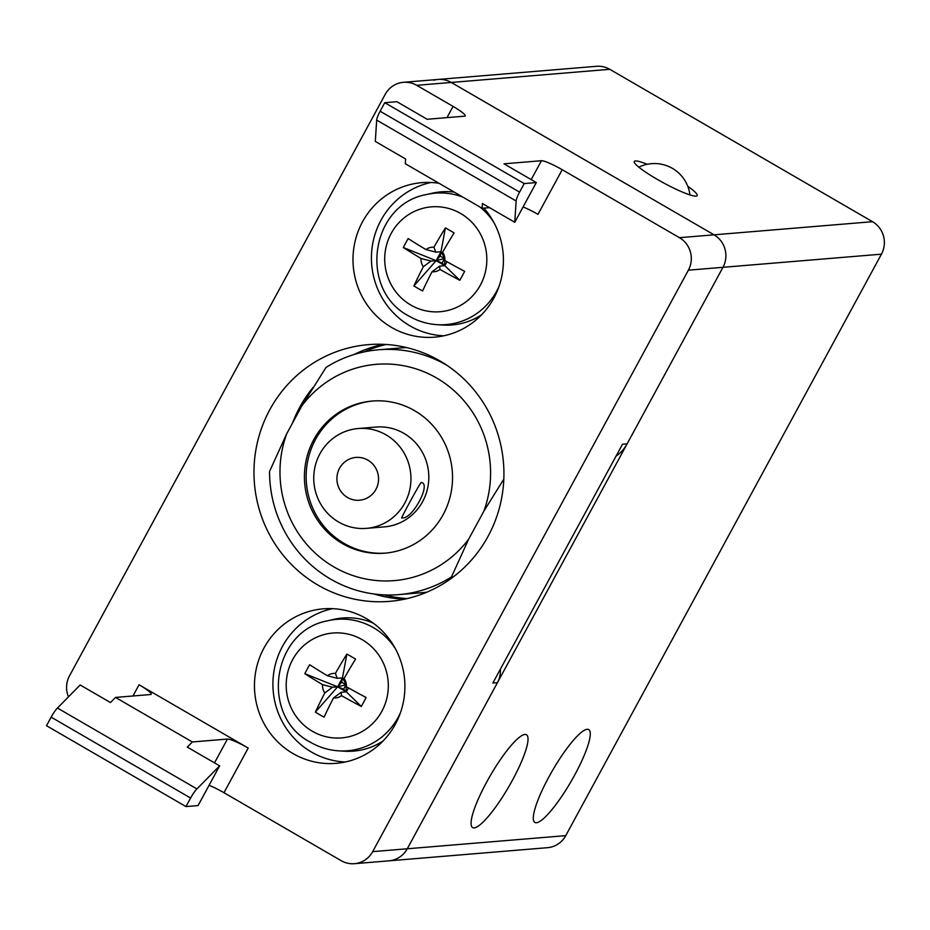 <?xml version="1.0" encoding="UTF-8"?>
<svg xmlns="http://www.w3.org/2000/svg" width="930" height="930" viewBox="0 0 930 930"><rect width="100%" height="100%" fill="white"/><g stroke="black" fill="none" stroke-linecap="round" stroke-linejoin="round"><path stroke-width="1.4" d="M524.927 734.444A53.661 10.776 -59.9 0 1 526.473 734.746A53.661 10.776 -59.9 0 1 510.721 783.339A53.661 10.776 -59.9 0 1 474.184 827.886A53.661 10.776 -59.9 0 1 472.626 827.584A53.661 10.776 -59.9 0 1 488.378 778.991A53.661 10.776 -59.9 0 1 524.927 734.444M587.167 729.283A53.661 10.776 -59.9 0 1 588.713 729.585A53.661 10.776 -59.9 0 1 572.961 778.178A53.661 10.776 -59.9 0 1 536.424 822.736A53.661 10.776 -59.9 0 1 534.866 822.434A53.661 10.776 -59.9 0 1 550.618 773.83A53.661 10.776 -59.9 0 1 587.167 729.283M687.77 186.291A35.782 4.859 -151.5 0 1 697.163 195.614A35.782 4.859 -151.5 0 1 696.035 196.125A35.782 4.859 -151.5 0 1 660.219 181.048A35.782 4.859 -151.5 0 1 634.283 161.471A35.782 4.859 -151.5 0 1 635.399 160.96A35.782 4.859 -151.5 0 1 647.21 164.273M393.367 860.029A23.855 23.134 85.3 0 1 389.019 860.82A23.855 23.134 -94.7 0 0 393.367 860.029A23.855 23.134 -94.7 0 0 407.259 848.776A23.855 23.134 85.3 0 1 393.367 860.029M523.078 206.96A19.077 2.592 -151.5 0 1 525.194 207.843A19.077 2.592 -151.5 0 1 537.982 214.353L562.22 169.713L679.446 237.685A23.855 23.134 85.3 0 1 690.444 252.065A23.855 23.134 85.3 0 1 688.386 270.177L372.674 851.636A23.855 23.134 85.3 0 1 358.782 862.889A23.855 23.134 85.3 0 1 354.435 863.691L547.491 847.683A23.855 23.134 -94.7 0 0 551.85 846.893A23.855 23.134 -94.7 0 0 565.742 835.64L407.259 848.776L497.457 682.643A23.855 23.134 -94.7 0 0 500.328 669.251M616.055 456.119A35.782 34.712 -94.7 0 0 627.122 443.831L722.97 267.317L881.442 254.169A23.855 23.134 -94.7 0 0 883.5 236.057A23.855 23.134 -94.7 0 0 872.514 221.689L714.031 234.825A23.855 23.134 85.3 0 1 725.016 249.194A23.855 23.134 85.3 0 1 722.97 267.317L407.259 848.776L372.674 851.636M433.682 80.247A23.855 23.134 85.3 0 1 438.03 79.445A23.855 23.134 85.3 0 1 451.271 82.456A23.855 23.134 -94.7 0 0 438.03 79.445L596.514 66.309A23.855 23.134 -94.7 0 1 609.755 69.308L872.514 221.689M881.442 254.169L565.742 835.64M688.386 270.177L722.97 267.317A23.855 23.134 -94.7 0 0 725.016 249.194A23.855 23.134 -94.7 0 0 714.031 234.825L451.271 82.456L609.755 69.308M447.028 365.362A122.83 119.168 -94.7 0 0 446.807 365.246A122.83 119.168 -94.7 0 0 378.591 349.773A122.83 119.168 -94.7 0 0 326.023 367.431L301.913 405.759A108.519 105.288 85.3 0 1 436.589 377.987A108.519 105.288 85.3 0 1 483.821 511.256L503.804 479.136M468.65 539.191A108.519 105.288 85.3 0 1 333.986 566.963A108.519 105.288 85.3 0 1 286.742 433.706L269.549 471.452A122.83 119.168 -94.7 0 0 330.673 579.134A122.83 119.168 -94.7 0 0 398.889 594.607A122.83 119.168 -94.7 0 0 451.457 576.949L468.65 539.191L483.821 511.256M414.559 410.665A76.318 74.04 85.3 0 1 450.887 493.528A76.318 74.04 85.3 0 1 384.788 553.176A76.318 74.04 85.3 0 1 342.403 543.562A76.318 74.04 85.3 0 1 306.075 460.699A76.318 74.04 85.3 0 1 372.174 401.051A76.318 74.04 85.3 0 1 414.559 410.665M385.648 553.094A76.318 74.04 85.3 0 1 344.135 543.422A76.318 74.04 85.3 0 1 307.714 460.989A76.318 74.04 85.3 0 1 373.046 400.981M366.478 528.368L384.346 526.88A50.092 48.593 -94.7 0 0 427.73 487.739A50.092 48.593 -94.7 0 0 403.887 433.357A50.092 48.593 -94.7 0 0 376.069 427.056L358.213 428.532A50.092 48.593 -94.7 0 0 314.828 467.674A50.092 48.593 -94.7 0 0 338.671 522.056A50.092 48.593 -94.7 0 0 366.478 528.368A50.092 48.593 -94.7 0 0 409.863 489.226A50.092 48.593 -94.7 0 0 386.02 434.845A50.092 48.593 -94.7 0 0 358.213 428.532M347.588 497.527A21.471 20.82 85.3 0 1 339.543 468.278A21.471 20.82 85.3 0 1 367.885 460.141A21.471 20.82 85.3 0 1 375.929 489.378A21.471 20.82 85.3 0 1 347.588 497.527M421.116 482.449C432.02 483.123 411.641 520.649 401.946 517.754C399.005 521.695 419.384 484.17 421.116 482.449L421.778 482.612M453.433 576.774L451.457 576.949M301.913 405.759L286.742 433.706M373.988 593.979A128.793 124.957 -94.7 0 0 404.492 599.176M439.832 360.863A128.793 124.957 85.3 0 1 501.131 500.7A128.793 124.957 85.3 0 1 389.589 601.361A128.793 124.957 85.3 0 1 318.06 585.144A128.793 124.957 85.3 0 1 258.005 504.851A128.793 124.957 85.3 0 1 368.303 344.646A128.793 124.957 85.3 0 1 439.832 360.863M483.902 208.122A77.516 75.202 85.3 0 1 498.213 288.614A77.516 75.202 85.3 0 1 434.601 337.16A77.516 75.202 85.3 0 1 391.553 327.406A77.516 75.202 85.3 0 1 353.051 256.389A77.516 75.202 85.3 0 1 421.801 182.664A77.516 75.202 85.3 0 1 439.018 183.28M443.773 335.811A77.516 75.202 85.3 0 1 410.002 325.872A77.516 75.202 85.3 0 1 372.267 246.415A77.516 75.202 85.3 0 1 431.067 182.489M293.043 753.579A77.516 75.202 85.3 0 1 254.541 682.202A77.516 75.202 85.3 0 1 299.123 615.114A77.516 75.202 85.3 0 1 323.28 608.836A77.516 75.202 85.3 0 1 366.339 618.601A77.516 75.202 85.3 0 1 403.225 702.755A77.516 75.202 85.3 0 1 336.09 763.344A77.516 75.202 85.3 0 1 293.043 753.579M345.263 761.984A77.516 75.202 85.3 0 1 311.48 752.056A77.516 75.202 85.3 0 1 273.757 672.588A77.516 75.202 85.3 0 1 332.556 608.662M380.126 111.24A11.927 2.395 120.1 0 0 377.685 116.401A11.927 2.395 120.1 0 0 376.685 120.109L516.138 200.985A11.927 2.395 -59.9 0 1 517.15 197.276A11.927 2.395 -59.9 0 1 519.579 192.115L380.126 111.24L384.764 102.695L396.866 101.696L427.184 119.284L464.64 116.169A19.077 2.592 28.5 0 0 465.233 115.901A19.077 2.592 28.5 0 0 463.163 113.158A19.077 2.592 28.5 0 0 453.084 106.415L446.981 117.633M562.22 169.713A19.077 2.592 28.5 0 0 549.444 163.192A19.077 2.592 28.5 0 0 541.446 160.716L531.193 179.595M57.462 708.044A11.927 2.395 120.1 0 0 54.347 711.927A11.927 2.395 120.1 0 0 51.138 717.158L190.604 798.033A11.927 2.395 -59.9 0 1 193.8 792.802A11.927 2.395 -59.9 0 1 196.928 788.919L57.462 708.044L80.166 684.98L110.484 702.557L115.529 697.43L150.625 694.524A19.077 2.592 28.5 0 0 151.218 694.245A19.077 2.592 28.5 0 0 149.149 691.502A19.077 2.592 28.5 0 0 139.058 684.759L248.205 748.057A19.077 2.592 28.5 0 0 235.418 741.536A19.077 2.592 28.5 0 0 227.431 739.059L214.493 762.879M209.064 785.304A19.077 2.592 -151.5 0 1 211.18 786.187A19.077 2.592 -151.5 0 1 223.967 792.709L248.205 748.057M68.46 696.872A23.855 23.134 85.3 0 1 67.448 693.943A23.855 23.134 85.3 0 1 69.506 675.831L385.206 94.36A23.855 23.134 85.3 0 1 399.11 83.107A23.855 23.134 85.3 0 1 403.457 82.317A23.855 23.134 85.3 0 1 416.698 85.316L453.084 106.415M354.435 863.691A23.855 23.134 85.3 0 1 341.194 860.692L223.967 792.709M190.604 798.033L185.965 806.577L46.5 725.702L51.138 717.158M115.529 697.43L192.336 741.966L187.29 747.104L219.631 765.855L196.928 788.919M516.138 200.985L514.755 222.282L536.319 182.571L524.218 183.57L519.579 192.115M514.755 222.282L482.426 203.531L482.112 208.274L405.306 163.727L405.62 158.995L375.301 141.407L376.685 120.109M497.457 682.643L492.853 683.027L622.519 444.215L627.122 443.831M679.446 237.685L714.031 234.825L451.271 82.456L416.698 85.316M384.764 102.695L524.218 183.57M536.319 182.571L503.979 163.82L541.446 160.716M192.336 741.966L227.431 739.059M185.965 806.577L198.067 805.566L219.631 765.855M489.529 207.657L482.112 208.274M383.369 344.333A128.793 124.957 -94.7 0 0 354.132 354.493M312.992 387.473A128.793 124.957 -94.7 0 0 292.45 423.185M391.181 233.43A52.615 51.045 -94.7 0 0 410.897 305.098A52.615 51.045 -94.7 0 0 480.357 285.15A52.615 51.045 -94.7 0 0 460.641 213.482A52.615 51.045 -94.7 0 0 391.181 233.43M463.047 197.207A65.925 63.961 -94.7 0 0 426.44 194.556C370.291 204.426 358.213 290.218 409.072 316.142C417.814 321.175 427.196 324.024 437.228 324.675L443.087 325.035A66.786 64.786 -94.7 0 0 481.554 314.817M432.02 271.781L439.646 266.108L440.018 269.479A12.311 11.939 85.3 0 1 432.02 271.781A119.145 23.936 120.1 0 0 422.58 290.962A111.286 77.469 -161.4 0 1 418.175 288.509A111.286 77.469 -161.4 0 1 413.897 285.929A119.145 23.936 -59.9 0 1 423.336 266.736A12.311 11.939 85.3 0 1 421.058 258.482A119.145 16.17 -151.5 0 1 403.329 247.531A111.286 83.235 -52.6 0 1 408.177 238.592A119.145 16.17 28.5 0 0 425.905 249.554A12.311 11.939 85.3 0 1 433.915 247.264A119.145 23.936 -59.9 0 1 445.389 227.908A111.286 53.44 36.6 0 1 449.748 230.361A111.286 53.44 36.6 0 1 454.084 232.942A119.145 23.936 120.1 0 0 442.599 252.297A12.311 11.939 85.3 0 1 444.877 260.551L442.599 252.297M421.058 258.482L430.95 261.074L423.336 266.736M433.915 247.264L435.798 252.146L425.905 249.554M444.877 260.551A119.145 16.17 28.5 0 0 464.651 271.351A111.286 47.674 114.8 0 1 459.804 280.279A119.145 16.17 -151.5 0 1 440.018 269.479M430.95 261.074L436.158 260.644L403.329 247.531M446.981 261.737L444.842 265.678L444.552 258.563L436.158 260.644L440.204 256.041L441.006 251.705L435.798 252.146M444.807 258.703L440.204 256.041M413.897 285.929L436.158 260.644L444.842 265.678L439.646 266.108M459.804 280.279L442.122 263.027L436.158 260.644L441.006 251.705L445.389 227.908M442.82 252.762L441.006 251.705L444.773 258.482M444.738 258.215L442.122 263.027M454.27 192.126A66.786 64.786 -94.7 0 0 432.159 193.231L426.44 194.556M292.671 659.603A52.615 51.045 -94.7 0 0 312.375 731.271A52.615 51.045 -94.7 0 0 381.846 711.322A52.615 51.045 -94.7 0 0 362.13 639.654A52.615 51.045 -94.7 0 0 292.671 659.603M395.262 648.466A65.925 63.961 -94.7 0 0 373.395 627.645A65.925 63.961 -94.7 0 0 327.93 620.729C271.781 630.598 259.703 716.391 310.562 742.314C319.304 747.348 328.685 750.196 338.706 750.847L344.565 751.208A66.786 64.786 -94.7 0 0 383.044 740.989M333.51 697.953L341.136 692.28L341.508 695.652A12.311 11.939 85.3 0 1 333.51 697.953A119.145 23.936 120.1 0 0 324.07 717.135A111.286 77.469 -161.4 0 1 319.664 714.682A111.286 77.469 -161.4 0 1 315.375 712.101A119.145 23.936 -59.9 0 1 324.814 692.92A12.311 11.939 85.3 0 1 322.547 684.654A119.145 16.17 -151.5 0 1 304.819 673.704A111.286 83.235 -52.6 0 1 309.667 664.764A119.145 16.17 28.5 0 0 327.395 675.726A12.311 11.939 85.3 0 1 335.393 673.436A119.145 23.936 -59.9 0 1 346.878 654.081A111.286 53.44 36.6 0 1 351.238 656.534A111.286 53.44 36.6 0 1 355.574 659.114A119.145 23.936 120.1 0 0 344.088 678.47A12.311 11.939 85.3 0 1 346.355 686.724L344.088 678.47M322.547 684.654L332.44 687.247L324.814 692.92M335.393 673.436L337.288 678.319L327.395 675.726M346.355 686.724A119.145 16.17 28.5 0 0 366.129 697.523A111.286 47.674 114.8 0 1 361.282 706.451A119.145 16.17 -151.5 0 1 341.508 695.652M332.44 687.247L337.637 686.817L304.819 673.704M348.471 687.909L346.332 691.85L346.041 684.736L337.637 686.817L341.694 682.213L342.484 677.889L337.288 678.319M346.286 684.875L341.694 682.213M315.375 712.101L337.637 686.817L346.332 691.85L341.136 692.28M361.282 706.451L343.612 689.2L337.637 686.817L342.484 677.889L346.878 654.081M344.309 678.935L342.484 677.889L346.262 684.654M346.227 684.387L343.612 689.2M373.279 623.158A66.786 64.786 -94.7 0 0 333.649 619.403L327.93 620.729M386.113 344.484A128.793 124.957 -94.7 0 0 364.095 351.912M426.847 592.178A122.83 119.168 85.3 0 1 422.011 592.689L398.889 594.607M384.241 594.886A128.793 124.957 -94.7 0 0 407.177 598.583M378.591 349.773L401.714 347.867A122.83 119.168 85.3 0 1 406.573 347.564M139.058 684.759L132.967 695.989M437.228 324.675A65.925 63.961 -94.7 0 0 496.608 291.276A65.925 63.961 -94.7 0 0 499.085 286.231M493.784 222.293A65.925 63.961 -94.7 0 0 480.043 207.076M338.706 750.847A65.925 63.961 -94.7 0 0 398.098 717.448A65.925 63.961 -94.7 0 0 400.563 712.403M689.955 194.916A35.782 35.782 0 0 0 638.794 167.144M403.457 82.317L438.03 79.445"/></g></svg>
